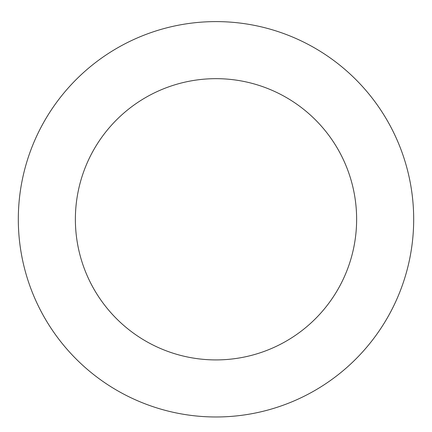 <?xml version="1.0" encoding="UTF-8"?>
<svg xmlns="http://www.w3.org/2000/svg" width="432" height="432" viewBox="0 0 432 432"><rect width="100%" height="100%" fill="white"/><g stroke="black" fill="none" stroke-linecap="round" stroke-linejoin="round"><path stroke-width="0.65" d="M315.36 48.384A197.694 197.694 0 0 0 18.311 218.695A197.694 197.694 0 0 0 314.329 390.793A197.694 197.694 0 0 0 315.36 48.384M286.681 97.718A140.621 140.621 0 0 0 75.379 218.867A140.621 140.621 0 0 0 285.946 341.285A140.621 140.621 0 0 0 286.681 97.718"/></g></svg>
